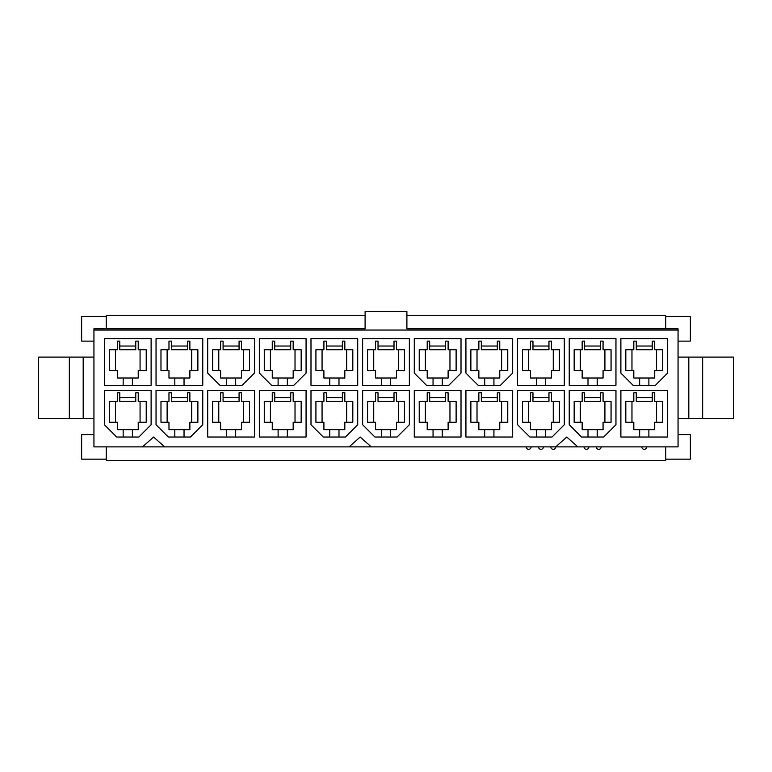 <?xml version="1.0" encoding="UTF-8"?>
<svg xmlns="http://www.w3.org/2000/svg" width="772" height="772" viewBox="0 0 772 772"><rect width="100%" height="100%" fill="white"/><g stroke="black" fill="none" stroke-linecap="round" stroke-linejoin="round"><path stroke-width="1.16" d="M678.057 330.049L678.057 446.872L93.943 446.872L93.943 330.049L678.057 330.049L678.057 328.814L406.902 328.814L406.902 311.598L365.098 311.598L365.098 328.814L93.943 328.814L93.943 330.049M667.606 437.029L620.881 437.029L620.881 390.304L667.606 390.304L667.606 437.029M615.959 390.304L615.959 424.735L603.665 437.029L581.528 437.029L569.234 424.735L569.234 390.304L615.959 390.304M564.313 390.304L564.313 424.735L552.019 437.029L529.881 437.029L517.578 424.735L517.578 390.304L564.313 390.304M512.666 437.029L465.931 437.029L465.931 390.304L512.666 390.304L512.666 437.029M461.009 437.029L414.284 437.029L414.284 390.304L461.009 390.304L461.009 437.029M409.363 390.304L409.363 424.735L397.069 437.029L374.931 437.029L362.637 424.735L362.637 390.304L409.363 390.304M357.716 390.304L357.716 424.735L345.422 437.029L323.285 437.029L310.991 424.735L310.991 390.304L357.716 390.304M306.069 437.029L259.334 437.029L259.334 390.304L306.069 390.304L306.069 437.029M254.422 437.029L207.687 437.029L207.687 390.304L254.422 390.304L254.422 437.029M202.766 390.304L202.766 424.735L190.472 437.029L168.335 437.029L156.04 424.735L156.04 390.304L202.766 390.304M151.119 390.304L151.119 424.735L138.825 437.029L116.688 437.029L104.394 424.735L104.394 390.304L151.119 390.304M151.119 385.382L104.394 385.382L104.394 338.657L151.119 338.657L151.119 385.382M202.766 385.382L156.04 385.382L156.04 338.657L202.766 338.657L202.766 385.382M254.422 338.657L254.422 373.088L242.119 385.382L219.981 385.382L207.687 373.088L207.687 338.657L254.422 338.657M306.069 338.657L306.069 373.088L293.765 385.382L271.638 385.382L259.334 373.088L259.334 338.657L306.069 338.657M357.716 385.382L310.991 385.382L310.991 338.657L357.716 338.657L357.716 385.382M409.363 385.382L362.637 385.382L362.637 338.657L409.363 338.657L409.363 385.382M461.009 338.657L461.009 373.088L448.715 385.382L426.578 385.382L414.284 373.088L414.284 338.657L461.009 338.657M512.666 338.657L512.666 373.088L500.362 385.382L478.235 385.382L465.931 373.088L465.931 338.657L512.666 338.657M564.313 385.382L517.578 385.382L517.578 338.657L564.313 338.657L564.313 385.382M615.959 385.382L569.234 385.382L569.234 338.657L615.959 338.657L615.959 385.382M667.606 338.657L667.606 373.088L655.312 385.382L633.175 385.382L620.881 373.088L620.881 338.657L667.606 338.657M142.511 446.872L153.58 437.029L164.648 446.872M349.108 446.872L360.177 437.029L371.245 446.872M555.705 446.872L566.773 437.029L577.842 446.872M678.057 434.578L690.361 434.578L690.361 459.166L665.763 459.166L665.763 446.872M106.237 446.872L106.237 459.166L81.639 459.166L81.639 434.578L93.943 434.578M106.237 328.814L365.098 328.814L365.098 315.294L106.237 315.294L106.237 328.814M665.763 316.52L665.763 328.814L406.902 328.814L406.902 315.294L665.763 315.294L665.763 316.52L690.361 316.52L690.361 341.118L678.057 341.118M639.65 385.382L639.65 378.01L654.714 378.01L654.714 370.628L662.704 370.628L662.704 349.726L654.714 349.726L654.714 341.118L652.253 341.118L652.253 346.03L636.273 346.03L636.273 341.118L633.812 341.118L633.812 349.726L625.812 349.726L625.812 370.628L633.812 370.628L633.812 378.01L639.65 378.01M648.876 378.01L648.876 385.382M648.876 429.657L654.714 429.657L654.714 422.274L662.704 422.274L662.704 401.372L654.714 401.372L654.714 392.765L652.253 392.765L652.253 397.686L636.273 397.686L636.273 392.765L633.812 392.765L633.812 401.372L625.812 401.372L625.812 422.274L633.812 422.274L633.812 429.657L648.876 429.657L648.876 437.029M639.65 437.029L639.65 429.657M597.229 378.01L603.067 378.01L603.067 370.628L611.057 370.628L611.057 349.726L603.067 349.726L603.067 341.118L600.606 341.118L600.606 346.03L584.616 346.03L584.616 341.118L582.165 341.118L582.165 349.726L574.165 349.726L574.165 370.628L582.165 370.628L582.165 378.01L597.229 378.01L597.229 385.382M588.003 385.382L588.003 378.01M588.003 437.029L588.003 429.657L603.067 429.657L603.067 422.274L611.057 422.274L611.057 401.372L603.067 401.372L603.067 392.765L600.606 392.765L600.606 397.686L584.616 397.686L584.616 392.765L582.165 392.765L582.165 401.372L574.165 401.372L574.165 422.274L582.165 422.274L582.165 429.657L588.003 429.657M597.229 429.657L597.229 437.029M545.572 378.01L551.42 378.01L551.42 370.628L559.411 370.628L559.411 349.726L551.42 349.726L551.42 341.118L548.96 341.118L548.96 346.03L532.969 346.03L532.969 341.118L530.509 341.118L530.509 349.726L522.519 349.726L522.519 370.628L530.509 370.628L530.509 378.01L545.572 378.01L545.572 385.382M536.357 385.382L536.357 378.01M536.357 437.029L536.357 429.657L551.42 429.657L551.42 422.274L559.411 422.274L559.411 401.372L551.42 401.372L551.42 392.765L548.96 392.765L548.96 397.686L532.969 397.686L532.969 392.765L530.509 392.765L530.509 401.372L522.519 401.372L522.519 422.274L530.509 422.274L530.509 429.657L536.357 429.657M545.572 429.657L545.572 437.029M484.7 385.382L484.7 378.01L499.764 378.01L499.764 370.628L507.764 370.628L507.764 349.726L499.764 349.726L499.764 341.118L497.313 341.118L497.313 346.03L481.323 346.03L481.323 341.118L478.862 341.118L478.862 349.726L470.872 349.726L470.872 370.628L478.862 370.628L478.862 378.01L484.7 378.01M493.926 378.01L493.926 385.382M493.926 429.657L499.764 429.657L499.764 422.274L507.764 422.274L507.764 401.372L499.764 401.372L499.764 392.765L497.313 392.765L497.313 397.686L481.323 397.686L481.323 392.765L478.862 392.765L478.862 401.372L470.872 401.372L470.872 422.274L478.862 422.274L478.862 429.657L493.926 429.657L493.926 437.029M484.7 437.029L484.7 429.657M433.053 385.382L433.053 378.01L448.117 378.01L448.117 370.628L456.117 370.628L456.117 349.726L448.117 349.726L448.117 341.118L445.656 341.118L445.656 346.03L429.676 346.03L429.676 341.118L427.215 341.118L427.215 349.726L419.225 349.726L419.225 370.628L427.215 370.628L427.215 378.01L433.053 378.01M442.279 378.01L442.279 385.382M442.279 429.657L448.117 429.657L448.117 422.274L456.117 422.274L456.117 401.372L448.117 401.372L448.117 392.765L445.656 392.765L445.656 397.686L429.676 397.686L429.676 392.765L427.215 392.765L427.215 401.372L419.225 401.372L419.225 422.274L427.215 422.274L427.215 429.657L442.279 429.657L442.279 437.029M433.053 437.029L433.053 429.657M390.632 378.01L396.47 378.01L396.47 370.628L404.46 370.628L404.46 349.726L396.47 349.726L396.47 341.118L394.01 341.118L394.01 346.03L378.029 346.03L378.029 341.118L375.568 341.118L375.568 349.726L367.568 349.726L367.568 370.628L375.568 370.628L375.568 378.01L390.632 378.01L390.632 385.382M381.407 385.382L381.407 378.01M381.407 437.029L381.407 429.657L396.47 429.657L396.47 422.274L404.46 422.274L404.46 401.372L396.47 401.372L396.47 392.765L394.01 392.765L394.01 397.686L378.029 397.686L378.029 392.765L375.568 392.765L375.568 401.372L367.568 401.372L367.568 422.274L375.568 422.274L375.568 429.657L381.407 429.657M390.632 429.657L390.632 437.029M338.985 378.01L344.823 378.01L344.823 370.628L352.814 370.628L352.814 349.726L344.823 349.726L344.823 341.118L342.363 341.118L342.363 346.03L326.373 346.03L326.373 341.118L323.912 341.118L323.912 349.726L315.922 349.726L315.922 370.628L323.912 370.628L323.912 378.01L338.985 378.01L338.985 385.382M329.76 385.382L329.76 378.01M329.76 437.029L329.76 429.657L344.823 429.657L344.823 422.274L352.814 422.274L352.814 401.372L344.823 401.372L344.823 392.765L342.363 392.765L342.363 397.686L326.373 397.686L326.373 392.765L323.912 392.765L323.912 401.372L315.922 401.372L315.922 422.274L323.912 422.274L323.912 429.657L329.76 429.657M338.985 429.657L338.985 437.029M278.113 385.382L278.113 378.01L293.177 378.01L293.177 370.628L301.167 370.628L301.167 349.726L293.177 349.726L293.177 341.118L290.716 341.118L290.716 346.03L274.726 346.03L274.726 341.118L272.265 341.118L272.265 349.726L264.275 349.726L264.275 370.628L272.265 370.628L272.265 378.01L278.113 378.01M287.329 378.01L287.329 385.382M287.329 429.657L293.177 429.657L293.177 422.274L301.167 422.274L301.167 401.372L293.177 401.372L293.177 392.765L290.716 392.765L290.716 397.686L274.726 397.686L274.726 392.765L272.265 392.765L272.265 401.372L264.275 401.372L264.275 422.274L272.265 422.274L272.265 429.657L287.329 429.657L287.329 437.029M278.113 437.029L278.113 429.657M226.457 385.382L226.457 378.01L241.52 378.01L241.52 370.628L249.52 370.628L249.52 349.726L241.52 349.726L241.52 341.118L239.069 341.118L239.069 346.03L223.079 346.03L223.079 341.118L220.618 341.118L220.618 349.726L212.628 349.726L212.628 370.628L220.618 370.628L220.618 378.01L226.457 378.01M235.682 378.01L235.682 385.382M235.682 429.657L241.52 429.657L241.52 422.274L249.52 422.274L249.52 401.372L241.52 401.372L241.52 392.765L239.069 392.765L239.069 397.686L223.079 397.686L223.079 392.765L220.618 392.765L220.618 401.372L212.628 401.372L212.628 422.274L220.618 422.274L220.618 429.657L235.682 429.657L235.682 437.029M226.457 437.029L226.457 429.657M184.035 378.01L189.873 378.01L189.873 370.628L197.873 370.628L197.873 349.726L189.873 349.726L189.873 341.118L187.413 341.118L187.413 346.03L171.432 346.03L171.432 341.118L168.971 341.118L168.971 349.726L160.981 349.726L160.981 370.628L168.971 370.628L168.971 378.01L184.035 378.01L184.035 385.382M174.81 385.382L174.81 378.01M174.81 437.029L174.81 429.657L189.873 429.657L189.873 422.274L197.873 422.274L197.873 401.372L189.873 401.372L189.873 392.765L187.413 392.765L187.413 397.686L171.432 397.686L171.432 392.765L168.971 392.765L168.971 401.372L160.981 401.372L160.981 422.274L168.971 422.274L168.971 429.657L174.81 429.657M184.035 429.657L184.035 437.029M132.388 378.01L138.227 378.01L138.227 370.628L146.217 370.628L146.217 349.726L138.227 349.726L138.227 341.118L135.766 341.118L135.766 346.03L119.776 346.03L119.776 341.118L117.325 341.118L117.325 349.726L109.325 349.726L109.325 370.628L117.325 370.628L117.325 378.01L132.388 378.01L132.388 385.382M123.163 385.382L123.163 378.01M123.163 437.029L123.163 429.657L138.227 429.657L138.227 422.274L146.217 422.274L146.217 401.372L138.227 401.372L138.227 392.765L135.766 392.765L135.766 397.686L119.776 397.686L119.776 392.765L117.325 392.765L117.325 401.372L109.325 401.372L109.325 422.274L117.325 422.274L117.325 429.657L123.163 429.657M132.388 429.657L132.388 437.029M119.776 397.686L119.776 401.372L135.766 401.372L135.766 397.686M140.07 401.372L140.07 422.274M115.472 422.274L115.472 401.372M93.943 341.118L81.639 341.118L81.639 316.52L106.237 316.52M702.655 357.098L702.655 418.588L733.4 418.588L733.4 357.098L678.057 357.098M702.655 418.588L688.807 418.588L688.807 357.098M688.807 418.588L678.057 418.588M69.345 357.098L38.6 357.098L38.6 418.588L69.345 418.588L69.345 357.098L93.943 357.098M93.943 418.588L83.193 418.588L83.193 357.098M83.193 418.588L69.345 418.588M119.776 346.03L119.776 349.726L135.766 349.726L135.766 346.03M140.07 349.726L140.07 370.628M115.472 370.628L115.472 349.726M171.432 397.686L171.432 401.372L187.413 401.372L187.413 397.686M191.717 401.372L191.717 422.274M167.128 422.274L167.128 401.372M171.432 346.03L171.432 349.726L187.413 349.726L187.413 346.03M191.717 349.726L191.717 370.628M167.128 370.628L167.128 349.726M223.079 397.686L223.079 401.372L239.069 401.372L239.069 397.686M243.373 401.372L243.373 422.274M218.775 422.274L218.775 401.372M223.079 346.03L223.079 349.726L239.069 349.726L239.069 346.03M243.373 349.726L243.373 370.628M218.775 370.628L218.775 349.726M274.726 397.686L274.726 401.372L290.716 401.372L290.716 397.686M295.02 401.372L295.02 422.274M270.422 422.274L270.422 401.372M274.726 346.03L274.726 349.726L290.716 349.726L290.716 346.03M295.02 349.726L295.02 370.628M270.422 370.628L270.422 349.726M326.373 397.686L326.373 401.372L342.363 401.372L342.363 397.686M346.667 401.372L346.667 422.274M322.069 422.274L322.069 401.372M326.373 346.03L326.373 349.726L342.363 349.726L342.363 346.03M346.667 349.726L346.667 370.628M322.069 370.628L322.069 349.726M378.029 397.686L378.029 401.372L394.01 401.372L394.01 397.686M398.313 401.372L398.313 422.274M373.725 422.274L373.725 401.372M378.029 346.03L378.029 349.726L394.01 349.726L394.01 346.03M398.313 349.726L398.313 370.628M373.725 370.628L373.725 349.726M429.676 397.686L429.676 401.372L445.656 401.372L445.656 397.686M449.96 401.372L449.96 422.274M425.372 422.274L425.372 401.372M429.676 346.03L429.676 349.726L445.656 349.726L445.656 346.03M449.96 349.726L449.96 370.628M425.372 370.628L425.372 349.726M481.323 397.686L481.323 401.372L497.313 401.372L497.313 397.686M501.617 401.372L501.617 422.274M477.019 422.274L477.019 401.372M481.323 346.03L481.323 349.726L497.313 349.726L497.313 346.03M501.617 349.726L501.617 370.628M477.019 370.628L477.019 349.726M532.969 397.686L532.969 401.372L548.96 401.372L548.96 397.686M553.263 401.372L553.263 422.274M528.666 422.274L528.666 401.372M532.969 346.03L532.969 349.726L548.96 349.726L548.96 346.03M553.263 349.726L553.263 370.628M528.666 370.628L528.666 349.726M584.616 397.686L584.616 401.372L600.606 401.372L600.606 397.686M604.91 401.372L604.91 422.274M580.312 422.274L580.312 401.372M584.616 346.03L584.616 349.726L600.606 349.726L600.606 346.03M604.91 349.726L604.91 370.628M580.312 370.628L580.312 349.726M636.273 397.686L636.273 401.372L652.253 401.372L652.253 397.686M656.557 401.372L656.557 422.274M631.969 422.274L631.969 401.372M636.273 346.03L636.273 349.726L652.253 349.726L652.253 346.03M656.557 349.726L656.557 370.628M631.969 370.628L631.969 349.726M665.763 459.166L665.763 460.401L106.237 460.401L106.237 459.166M601.205 446.872A2.461 2.461 0 0 1 598.744 449.333A2.461 2.461 0 0 1 596.283 446.872M588.911 446.872A2.461 2.461 0 0 1 586.45 449.333A2.461 2.461 0 0 1 583.989 446.872M646.704 446.872A2.461 2.461 0 0 1 644.244 449.333A2.461 2.461 0 0 1 641.783 446.872M550.803 446.872A2.461 2.461 0 0 0 553.263 449.333A2.461 2.461 0 0 0 555.724 446.872M531.126 446.872A2.461 2.461 0 0 1 528.666 449.333A2.461 2.461 0 0 1 526.205 446.872M543.42 446.872A2.461 2.461 0 0 1 540.969 449.333A2.461 2.461 0 0 1 538.509 446.872"/></g></svg>
